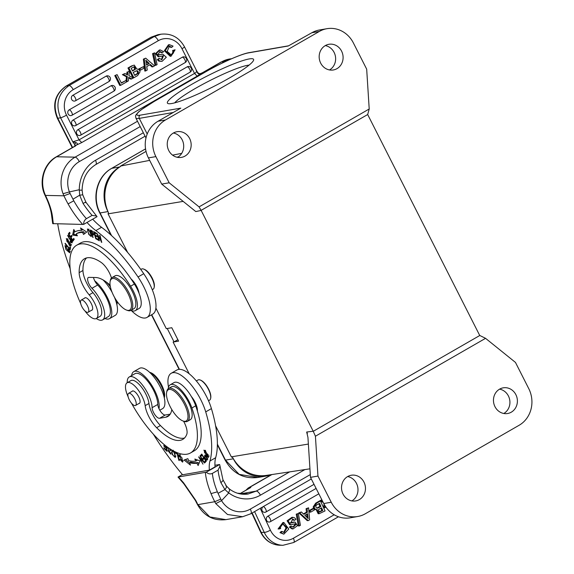 <?xml version="1.0" encoding="UTF-8"?>
<svg xmlns="http://www.w3.org/2000/svg" width="574" height="574" viewBox="0 0 574 574"><rect width="100%" height="100%" fill="white"/><g stroke="black" fill="none" stroke-linecap="round" stroke-linejoin="round"><path stroke-width="0.86" d="M120.569 166.438L119.643 166.969A33.156 30.386 80.2 0 0 107.934 211.591L108.45 212.617A35.545 32.575 80.2 0 1 120.569 166.438L120.605 166.037L149.671 160.376M215.609 425.843L231.336 456.847L232.814 457.758L233.338 458.777A33.156 30.386 80.2 0 0 265.583 476.147A33.156 30.386 80.2 0 0 270.749 474.727M232.814 457.758A35.545 32.575 80.2 0 0 266.185 475.416L309.938 468.822M155.891 308.13L166.295 328.644L171.805 327.732L178.6 341.135L173.097 342.054L174.037 341.889L167.235 328.486M177.868 339.686L174.037 341.889M503.8 413.488A13.023 11.939 80.2 0 0 508.406 395.96A13.023 11.939 80.2 0 0 499.588 389.15M515.875 394.661A13.023 11.939 -99.8 0 1 507.653 413.502A13.023 11.939 -99.8 0 1 494.982 406.679A13.023 11.939 -99.8 0 1 503.204 387.837A13.023 11.939 -99.8 0 1 515.875 394.661M351.869 500.901A13.023 11.939 80.2 0 0 356.468 483.373A13.023 11.939 80.2 0 0 347.65 476.564M363.945 482.074A13.023 11.939 -99.8 0 1 355.722 500.923A13.023 11.939 -99.8 0 1 343.051 494.099A13.023 11.939 -99.8 0 1 351.274 475.25A13.023 11.939 -99.8 0 1 363.945 482.074M306.667 432.021L313.217 431.232L315.42 436.226L317.953 476.061L331.241 502.243A27.236 24.955 80.2 0 0 357.724 516.514L350.255 517.805A27.236 24.955 -99.8 0 1 323.765 503.541L310.484 477.353L307.944 437.388L306.667 432.021L307.413 433.492M357.724 516.514A27.236 24.955 80.2 0 0 365.301 513.773L519.133 425.262A27.236 24.955 80.2 0 0 528.747 388.605L515.466 362.424L485.561 338.33L479.706 335.438L367.676 114.535L201.122 210.364L313.217 431.232M313.225 431.325L479.778 335.496M315.42 436.226L485.561 338.33M310.484 477.353L317.953 476.061M152.268 289.698L153.1 289.217A11.623 4.413 -119.9 0 0 154.155 287.431L154.32 286.534C154.614 284.388 153.904 281.569 152.182 278.067C149.721 273.482 147.152 270.591 144.469 269.378L143.586 269.055A11.623 4.413 -119.9 0 0 142.087 268.869A11.623 4.413 -119.9 0 0 141.505 269.077L140.809 269.479M210.787 397.682C211.074 395.493 210.342 392.623 208.599 389.079C206.102 384.429 203.497 381.473 200.764 380.218M367.676 114.535L369.211 108.988L366.678 69.153L353.397 42.971A27.236 24.955 80.2 0 0 326.907 28.7A27.236 24.955 80.2 0 0 319.338 31.441L165.506 119.952L158.037 121.243A27.236 24.955 -99.8 0 0 148.415 157.9L161.696 184.089L195.806 211.569L201.194 210.421M177.581 157.362A13.023 11.939 80.2 0 0 182.18 139.826A13.023 11.939 80.2 0 0 173.362 133.017M189.65 138.535A13.023 11.939 -99.8 0 1 181.427 157.376A13.023 11.939 -99.8 0 1 168.763 150.553A13.023 11.939 -99.8 0 1 176.986 131.711A13.023 11.939 -99.8 0 1 189.65 138.535M329.512 69.942A13.023 11.939 80.2 0 0 334.111 52.413A13.023 11.939 80.2 0 0 325.293 45.604M341.58 51.122A13.023 11.939 -99.8 0 1 333.365 69.963A13.023 11.939 -99.8 0 1 320.694 63.14A13.023 11.939 -99.8 0 1 328.916 44.291A13.023 11.939 -99.8 0 1 341.58 51.122M288.478 45.863L311.861 32.74A27.236 24.955 -99.8 0 1 319.438 29.991L326.907 28.7M249.231 58.935A48.309 6.142 153.1 0 1 253.572 60.256A48.309 6.142 153.1 0 1 213.263 86.71A48.309 6.142 153.1 0 1 168.117 103.607A48.309 6.142 153.1 0 1 196.703 81.565A48.309 6.142 153.1 0 1 249.231 58.935M158.037 121.243L180.824 108.134L140.106 115.187A2.368 2.167 -99.8 0 0 139.274 118.373L173.255 112.49M165.506 119.952A27.236 24.955 80.2 0 0 155.884 156.609L169.172 182.79L199.07 206.884L201.122 210.364M369.211 108.988L199.07 206.884M161.696 184.089L169.172 182.79M108.464 212.602L108.063 213.851L127.629 252.417M179.77 455.225L179.741 454.773M182.905 461.388L182.518 461.116M179.267 455.577L182.13 461.338L179.64 459.171L182.604 462.163L181.994 457.901L178.88 454.579L178.686 456.208L179.267 456.717A2.978 1.126 60.1 0 1 179.275 455.591M179.196 455.914L178.686 456.208M166.704 447.333L166.209 447.62L163.834 445.431L163.899 446.127L166.273 448.316L166.438 450.138L163.906 447.806L163.97 448.502L167.07 451.365L166.625 446.5M166.065 446.077L166.209 447.62M164.322 445.883L163.899 446.127M166.761 448.036L166.273 448.316M166.934 449.858L166.438 450.138M164.401 448.258L163.97 448.502M170.65 450.195L170.284 450.403L170.787 450.769A3.315 1.256 -119.9 0 0 170.378 449.435L170.148 448.961M167.378 447.053L170.392 453.352L167.917 450.568L170.837 454.185L168.534 449.399A1.363 0.517 60.1 0 1 168.024 447.562A1.363 0.517 60.1 0 1 168.06 447.548L168.024 447.562M169.294 448.402A2.152 0.818 60.1 0 1 170.284 450.403M175.802 452.542L175.235 452.864L177.222 454.127L178.815 460.248L179.353 460.585L177.538 453.647L175.02 452.047L175.235 452.864M177.61 453.905L177.222 454.127M179.203 460.025L178.815 460.248M175.594 456.151L174.898 456.552C173.09 456.065 172.128 454.228 172.035 451.042C173.886 451.573 174.848 453.41 174.898 456.552L175.931 455.986M172.035 451.042L173.312 450.246M175.601 456.739L175.163 456.43M171.827 450.002L172.107 454.285L175.257 457.492L174.848 453.302L173.319 450.855M201.912 455.318L201.976 454.407M204.1 458.468L204.064 457.679M205.973 461.568L205.994 460.707M205.657 461.08L204.516 461.733L205.054 462.572L206.31 461.195L201.754 454.056L200.455 455.483L201.596 454.823M200.455 455.483L200.993 456.323L202.062 455.153L203.612 457.578L202.651 458.64L203.189 459.473L204.143 458.418L205.542 460.606L204.516 461.733M203.792 457.98L202.651 458.64M189.513 462.788L185.424 459.523M198.059 462.515A82.175 31.183 60.1 0 1 190.64 462.099L189.499 462.752A82.175 31.183 -119.9 0 0 196.918 463.168L198.059 462.515L198.783 463.95M196.918 463.168L198.116 465.536L200.068 460.908L194.837 459.049L195.863 461.073L196.997 460.42L196.631 459.688M195.863 461.073A79.808 30.286 60.1 0 1 188.652 460.671L187.834 458.662L184.067 460.011L190.46 465.105L189.499 462.752M203.662 461.482L198.633 456.868L203.002 464.179L199.831 458.253L204.581 463.017L200.233 455.734M199.96 455.892L203.39 461.639M208.018 455.189L208.075 456.639L204.502 452.477L204.401 450.963L208.319 455.01M205.456 450.891L203.913 450.131L207.042 456.725L208.563 457.464L205.456 450.891M205.356 455.986L207.042 458.468L206.64 459.085A3.724 1.413 60.1 0 1 206.446 459.279C205.018 458.217 204.653 457.119 205.356 455.986L205.643 455.821M206.446 459.279L207.566 458.64M206.999 460.169L207.802 458.985L205.09 455.003M207.558 459.344L207.092 458.906M205.427 455.943L205.42 455.491M204.796 455.168C204.229 457.435 204.961 459.085 206.999 460.118M206.281 472.201L219.641 464.517L220.029 466.117L218.063 470.128L212.358 473.406C210.184 474.325 208.161 473.923 206.281 472.201L178.019 477.059L178.449 477.582M225.797 485.783C227.017 486.171 226.723 487.434 224.908 489.572L220.832 482.519A4.972 2.21 -18.2 0 0 222.942 479.756M314.351 510.021L310.706 512.116L310.046 510.695L313.691 508.6L314.351 510.021M310.706 512.116L309.723 512.094L309.063 510.681L310.046 510.695M313.691 508.6L312.708 508.578L309.063 510.681M282.2 531.495L281.217 531.474L279.983 532.636L280.966 532.65L282.2 531.495L284.137 532.579L287.036 527.757L283.369 524.17A3.415 3.078 91.2 0 0 280.729 526.078A3.674 3.315 91.2 0 0 280.657 528.546L279.064 528.977L283.908 522.527L288.787 529.027L283.836 534.179L280.966 532.65M283.075 524.198L286.082 527.815L283.656 532.507M283.908 522.527L282.925 522.505L278.081 528.955L279.064 528.977M279.983 532.636L283.836 534.179M322.789 510.465L321.548 507.796L319.46 508.995A4.728 4.262 91.2 0 0 318.505 509.748L319.316 512.123L322.789 510.465L321.871 510.444L318.907 512.022M321.871 510.444L320.83 508.205M316.748 508.047C317.508 508.306 318.893 507.76 320.902 506.397L319.976 506.383L318.749 503.742M319.976 506.383L316.798 508.069M320.902 506.397L319.474 503.333A67.947 61.282 91.2 0 0 316.59 505.027A2.303 2.081 91.2 0 0 315.958 505.809A1.837 1.657 91.2 0 0 316.769 508.055L317.221 508.155M320.443 501.009L325.049 510.925L319.122 513.723L317.164 509.612A2.899 2.612 -88.8 0 1 314.222 506.849L316.676 503.168L320.443 501.009L319.46 500.987L315.7 503.154L313.232 506.828L314.215 506.849M313.239 506.828A2.899 2.612 91.2 0 0 315.786 509.619L316.769 509.64M316.166 509.626L318.139 513.701L319.122 513.723M294.577 523.861L296.012 524.428L293.357 527.226L291.678 526.222L290.702 526.2L289.382 527.104L290.365 527.126L293.063 528.919L297.511 525.641L295.072 522.096L293.988 522.075A8.05 7.261 91.2 0 0 292.374 522.347L293.357 522.369A8.05 7.261 -88.8 0 1 294.971 522.11M295.036 524.406L292.884 527.162M292.962 517.332L291.979 517.31L287.086 520.754L289.626 524.722L290.609 524.744L288.069 520.776L292.962 517.332L294.448 517.762M296.012 524.428L295.151 523.811L290.609 524.744M294.448 517.77A4.025 3.631 -88.8 0 1 295.868 519.384L294.577 520.288L293.594 520.266L292.295 519.068M294.577 520.288L292.826 519.018L290.666 522.986A21.08 19.007 91.2 0 0 293.364 522.405M292.381 522.383A21.08 19.007 -88.8 0 1 290.15 522.9M289.382 527.104L292.08 528.898L293.063 528.919M294.641 522.132L293.988 522.075M291.678 526.222L290.365 527.126M300.424 525.303L299.298 525.949L297.217 514.161L298.351 513.508L300.424 525.303M299.298 525.949L298.315 525.928L296.234 514.139L297.217 514.161M298.351 513.508L296.234 514.139M322.889 501.805L320.931 500.722L322.021 500.098M325.889 507.064L324.475 507.882L324.855 505.493M324.475 507.882L323.628 507.861M324.088 504.151L323.528 507.646M321.849 499.76L319.948 500.707L320.931 500.722M319.948 500.707L323.255 502.53M263.301 506.591A3.078 1.17 60.1 0 1 265.683 509.152A3.078 1.17 60.1 0 1 265.977 511.972A3.078 1.17 60.1 0 1 265.805 512.03A3.071 2.77 -88.8 0 1 263.028 506.749M267.771 516.248A3.078 1.17 60.1 0 1 270.167 518.796A3.078 1.17 60.1 0 1 270.469 521.637A3.078 1.17 60.1 0 1 270.304 521.694A3.071 2.77 -88.8 0 1 266.401 519.908A3.071 2.77 -88.8 0 1 267.771 516.248L316.109 488.438M306.731 514.247L306.982 516.865A13.711 12.37 91.2 0 0 307.047 517.447M307.901 516.88A13.711 12.37 -88.8 0 0 308.159 518.587A107.532 96.984 -88.8 0 0 304.866 515.323L307.599 513.744L307.901 516.88L306.982 516.865M303.804 514.29L307.434 512.202L307.068 508.7L308.59 507.825L309.63 519.8L308.188 520.632L299.764 512.905L301.379 511.972L303.804 514.29M308.188 520.632L307.205 520.611L298.781 512.883L299.764 512.905M301.379 511.972L298.781 512.883M307.434 512.202L306.451 512.18L306.086 508.679L307.068 508.7M303.416 513.924L306.451 512.18M308.59 507.825L306.086 508.679M228.976 488.926C230.016 489.292 229.83 490.562 228.409 492.736L228.782 492.93A33.156 30.386 80.2 0 0 260.424 495.175A4.972 1.887 60.1 0 0 256.226 491.114L289.669 471.878M169.165 389.43A17.995 6.831 60.1 0 1 184.34 404.125A17.995 6.831 60.1 0 1 185.316 421.273A17.995 6.831 60.1 0 1 182.998 420.979A17.995 6.831 60.1 0 1 171.317 408.76A17.995 6.831 60.1 0 1 166.625 392.523A17.995 6.831 60.1 0 1 169.165 389.43M166.625 392.523L166.826 391.411A18.942 7.189 60.1 0 1 168.555 388.49A18.942 7.189 60.1 0 1 184.232 401.334A18.942 7.189 60.1 0 1 187.447 421.338A18.942 7.189 60.1 0 1 186.5 421.675A18.942 7.189 60.1 0 1 184.06 421.359L182.998 420.979M187.447 421.338L190.303 419.694A18.942 7.189 -119.9 0 0 187.72 400.831A18.942 7.189 -119.9 0 0 172.351 386.517A18.942 7.189 -119.9 0 0 171.404 386.854L168.555 388.49M128.935 393.226A6.988 2.648 60.1 0 1 134.603 398.5A6.988 2.648 60.1 0 1 135.557 405.459A6.988 2.648 60.1 0 1 129.774 400.724A6.988 2.648 60.1 0 1 128.583 393.348A6.988 2.648 60.1 0 1 128.935 393.226M138.93 403.515A7.103 2.698 -119.9 0 0 139.41 403.379A7.103 2.698 -119.9 0 0 138.442 396.297A7.103 2.698 -119.9 0 0 132.68 390.93A7.103 2.698 -119.9 0 0 132.329 391.059A7.103 2.698 -119.9 0 0 131.963 391.403M128.138 396.828A16.574 6.292 60.1 0 1 127.119 382.786A16.574 6.292 60.1 0 1 137.48 389.043A16.574 6.292 60.1 0 1 145.165 405.66A18.942 7.189 -119.9 0 0 156.63 427.716A53.992 20.485 -119.9 0 0 182.747 439.39A53.992 20.485 -119.9 0 0 186.751 434.389A14.207 5.388 -119.9 0 0 183.558 421.18M168.189 388.741A21.317 8.086 60.1 0 1 170.22 384.802A21.317 8.086 60.1 0 1 191.895 407.992A69.626 26.418 60.1 0 1 190.539 452.936A69.626 26.418 60.1 0 1 131.432 403.12M190.539 452.936L194.335 450.755A69.626 26.418 -119.9 0 0 197.37 411.006A69.626 26.418 -119.9 0 0 195.691 405.804A21.317 8.086 -119.9 0 0 191.307 396.455A21.317 8.086 -119.9 0 0 174.015 382.614L170.22 384.802M184.491 438.027A53.992 20.485 60.1 0 1 160.426 425.535A18.942 7.189 60.1 0 1 148.96 403.479A16.574 6.292 -119.9 0 0 141.276 386.854A16.574 6.292 -119.9 0 0 130.908 380.598L127.119 382.786M197.341 409.075L196.71 408.86M197.37 411.006A11.839 4.492 -119.9 0 0 191.307 396.455M149.57 372.275A16.574 6.292 -119.9 0 1 159.931 383.375A16.574 6.292 -119.9 0 1 164.315 397.911L164.551 396.663A15.154 5.754 -119.9 0 0 160.598 382.987A15.154 5.754 -119.9 0 0 150.768 372.698L149.541 372.253M159.802 410.223L162.636 408.595A23.211 8.804 -119.9 0 0 158.689 384.085A23.211 8.804 -119.9 0 0 139.482 368.365L133.785 371.636A23.211 8.804 60.1 0 1 150.582 383.518A23.211 8.804 60.1 0 1 158.976 408.652A7.103 2.698 60.1 0 1 157.807 404.412A20.843 7.907 -119.9 0 0 148.824 382.636A20.843 7.907 -119.9 0 0 134.969 373.696L129.272 376.967A20.843 7.907 60.1 0 1 143.127 385.915A20.843 7.907 60.1 0 1 152.11 407.691A7.103 2.698 -119.9 0 0 154.894 414.729A7.103 2.698 -119.9 0 0 159.543 418.288L165.735 417.219A42.627 16.172 -119.9 0 0 167.866 416.459A42.627 16.172 -119.9 0 0 171.798 409.571M168.505 387.163A33.156 12.578 60.1 0 1 171.196 373.294L176.892 370.015A33.156 12.578 -119.9 0 1 194.93 379.306A33.156 12.578 -119.9 0 1 211.419 408.602A108.938 41.335 -119.9 0 1 215.666 457.708A47.362 17.973 60.1 0 0 215.056 466.856L209.359 470.128L182.582 474.77A142.087 53.92 60.1 0 1 153.315 434.138M127.227 382.722A20.843 7.907 60.1 0 1 129.272 376.967M171.196 373.294A33.156 12.578 60.1 0 1 189.233 382.585A33.156 12.578 60.1 0 1 205.722 411.881A108.938 41.335 60.1 0 1 209.969 460.987A47.362 17.973 -119.9 0 0 209.359 470.128M158.976 408.652A7.103 2.698 60.1 0 0 165.24 415.009L170.205 414.155M131.611 375.626A23.211 8.804 60.1 0 1 133.785 371.636M208.52 400.76L209.61 400.135A11.623 4.413 -119.9 0 0 210.665 398.349A11.623 4.413 -119.9 0 0 208.398 389.265A11.623 4.413 -119.9 0 0 200.096 379.974A11.623 4.413 -119.9 0 0 198.604 379.78A11.623 4.413 -119.9 0 0 198.023 379.988L196.351 380.949M221.593 500.628L228.775 492.93M310.304 474.59L250.314 509.109A23.685 21.704 -99.8 0 1 221.557 500.643L215.795 503.599L214.748 501.726L220.76 499.122L218.048 493.339L224.908 489.572M221.607 500.614L220.76 499.122M195.325 500.385L197.492 504.589A4.972 0.631 -26.9 0 0 197.937 504.632L196.868 503.283M249.704 488.058L248.37 488.826M197.284 503.362L195.712 500.32L183.594 482.82A142.087 53.92 60.1 0 1 178.593 477.066M224.922 489.557L228.409 492.736M205.37 472.424A47.362 17.973 -119.9 0 0 211.031 493.611L217.374 491.825L218.034 493.331M214.956 465.263L219.641 464.517M182.388 474.54L178.019 477.059M116.902 304.722L117.132 303.438A15.154 5.754 -119.9 0 0 117.24 301.637M146.054 61.389A107.532 98.541 80.2 0 0 148.429 63.592L146.492 64.704M136.16 70.76L136.54 70.853A1.837 1.686 -99.8 0 1 137.408 73.156A2.303 2.109 -99.8 0 1 136.849 73.831A67.036 61.432 -99.8 0 1 134.646 75.165M133.929 66.806L134.711 69.167A4.728 4.334 -99.8 0 1 133.591 70.014A119253.357 109282.468 -99.8 0 1 132.386 70.717M116.895 304.686A16.574 6.292 -119.9 0 0 116.687 300.841M110.38 286.828A16.574 6.292 -119.9 0 0 106.448 282.157M149.269 63.441A107.532 98.541 -99.8 0 1 145.803 60.191A13.711 12.563 -99.8 0 1 146.126 61.892L146.528 65.02L149.269 63.441L148.429 63.592M136.849 73.831L137.688 73.687A2.303 2.109 80.2 0 0 138.255 73.013L137.408 73.156M136.54 70.853L133.225 72.367L134.775 75.424A67.036 61.432 80.2 0 0 137.695 73.702M138.255 73.013A1.837 1.686 80.2 0 0 137.38 70.71M132.522 70.975L131.166 68.313L134.388 66.67L135.55 69.016A4.728 4.334 80.2 0 1 134.431 69.87A119253.357 109282.468 -99.8 0 1 132.522 70.975M133.591 70.014L134.431 69.87M134.711 69.167L135.55 69.016M150.381 64.467L146.75 66.562L147.231 70.05L145.717 70.925L144.268 58.986L145.717 58.153L154.535 65.852L152.921 66.778L150.381 64.467M117.089 74.62L121.401 83.122L125.871 80.554L126.574 81.939L120.676 85.332L119.787 85.483L114.771 75.596L117.089 74.62L114.771 75.596M115.668 75.438L120.676 85.332M131.719 78.975A627.325 574.868 -99.8 0 1 128.727 77.268L128.404 80.884L126.775 81.824L127.356 76.636L123.288 74.484L124.967 73.522A82.046 75.187 -99.8 0 1 127.55 75.029A21.245 19.473 -99.8 0 1 127.643 74.182L127.916 71.822L129.537 70.889L128.906 75.66L133.369 78.028L130.822 79.133A627.325 574.868 80.2 0 1 128.669 77.906M153.466 53.475L154.593 52.83L157.089 64.597L155.956 65.249L153.466 53.475L152.569 53.633L154.593 52.83M160.189 49.909L159.292 50.067L155.468 53.662L158.23 56.826L159.127 56.668L156.365 53.511L160.189 49.909L163.655 51.646L162.342 52.55L160.16 51.581L157.986 54.343L159.931 54.817L162.693 54.092L166.331 57.249L162.047 61.368L159.794 60.995A4.025 3.688 -99.8 0 1 158.295 59.373L159.586 58.469L161.897 59.696L163.475 55.778A21.08 19.315 80.2 0 0 162.794 55.879A21.08 19.315 80.2 0 0 160.749 56.36M160.763 56.395A8.05 7.376 -99.8 0 1 160.038 56.561A8.05 7.376 -99.8 0 1 159.127 56.654M159.493 54.903L159.127 54.953M132.35 65.845L128.849 67.854L133.864 77.741L137.624 75.581L140.013 71.908A2.899 2.655 -99.8 0 0 136.921 69.153L134.244 65.099L131.453 65.996L134.244 65.099M175.106 49.787L171.138 56.166L165.24 50.555L169.344 44.657L173.054 46.121L171.834 47.276L169.423 46.229L167.156 51.387L170.88 54.587A3.415 3.128 80.2 0 0 173.499 52.679A3.674 3.365 80.2 0 0 173.499 50.218L175.106 49.787L173.499 50.218M139.769 68.744L143.421 66.649L144.139 68.062L140.494 70.164L139.769 68.744L138.879 68.902L143.421 66.649M145.717 70.925L144.82 71.083L143.371 59.136L144.268 58.986M152.921 66.778L152.024 66.936L149.728 64.848M145.717 58.153L143.371 59.136M72.776 95.327A3.078 1.17 60.1 0 1 75.23 97.767A3.078 1.17 60.1 0 1 75.596 100.73A3.078 1.17 60.1 0 1 75.531 100.759A3.071 2.813 -99.8 0 1 71.592 99.259A3.071 2.813 -99.8 0 1 72.776 95.327L106.118 76.148A3.071 2.813 -99.8 0 1 107.467 75.797A3.078 3.078 0 0 1 108.938 81.544A3.078 1.17 -119.9 0 0 108.572 78.588A3.078 1.17 -119.9 0 0 106.118 76.148M75.151 100.938A3.078 3.078 0 0 0 75.596 100.73L108.938 81.544A3.078 1.17 -119.9 0 1 108.873 81.58L75.653 100.687M69.21 109.828A3.078 1.17 60.1 0 1 71.664 112.267A3.078 1.17 60.1 0 1 72.03 115.231A3.078 1.17 60.1 0 1 71.965 115.259A3.071 2.813 -99.8 0 1 68.033 113.76A3.071 2.813 -99.8 0 1 69.21 109.828L111.004 85.784A3.071 2.813 -99.8 0 1 112.361 85.433A3.078 3.078 0 0 1 113.824 91.18A3.078 1.17 -119.9 0 0 113.458 88.224A3.078 1.17 -119.9 0 0 111.004 85.784M71.592 115.439A3.078 3.078 0 0 0 72.03 115.231L113.824 91.18A3.078 1.17 -119.9 0 1 113.76 91.216L72.087 115.187M72.97 120.11A3.078 1.17 60.1 0 1 75.424 122.549A3.078 1.17 60.1 0 1 75.79 125.512A3.078 1.17 60.1 0 1 75.725 125.541A3.071 2.813 -99.8 0 1 71.793 124.041A3.071 2.813 -99.8 0 1 72.97 120.11L182.36 57.178A3.071 2.813 -99.8 0 1 183.716 56.826A3.078 3.078 0 0 1 185.18 62.573A3.078 1.17 -119.9 0 0 184.814 59.617A3.078 1.17 -119.9 0 0 182.36 57.178M75.352 125.72A3.078 3.078 0 0 0 75.79 125.512L185.18 62.573A3.078 1.17 -119.9 0 1 185.115 62.602L75.847 125.469M77.856 129.753A3.078 1.17 60.1 0 1 80.317 132.185A3.078 1.17 60.1 0 1 80.676 135.148A3.078 1.17 60.1 0 1 80.611 135.177A3.071 2.813 -99.8 0 1 76.679 133.677A3.071 2.813 -99.8 0 1 77.856 129.753L187.246 66.814A3.071 2.813 -99.8 0 1 188.602 66.462A3.078 3.078 0 0 1 190.066 72.209A3.078 1.17 -119.9 0 0 189.707 69.253A3.078 1.17 -119.9 0 0 187.246 66.814M80.238 135.356A3.078 3.078 0 0 0 80.676 135.148L190.066 72.209A3.078 1.17 -119.9 0 1 190.001 72.238L80.733 135.105M125.871 80.554L121.258 82.843M124.967 73.522L122.391 74.642L126.459 76.794L127.356 76.636M126.459 76.794L126.007 80.826M129.537 70.889L127.916 71.822M127.019 71.972L126.746 74.333A21.245 19.473 80.2 0 0 126.718 74.534M127.643 74.182L126.746 74.333M122.391 74.642L123.288 74.484M155.956 65.249L155.059 65.4L152.569 53.633M162.342 52.55L161.445 52.7L159.715 51.703M158.359 56.804A8.05 7.376 80.2 0 0 159.142 56.718L160.038 56.561M162.349 55.965A21.08 19.315 -99.8 0 1 162.578 55.929L163.475 55.778M159.586 58.469L158.689 58.627L157.398 59.531L158.295 59.373M162.578 55.929L161.473 59.739M157.398 59.531A4.025 3.688 80.2 0 0 158.898 61.145L159.794 60.988M158.898 61.145L162.047 61.368M162.693 54.092L159.091 54.953M129.423 70.911L127.952 68.012L128.849 67.854M127.952 68.012L131.453 65.996M132.91 77.784L129.509 71.083M133.864 77.741L133.089 77.877M173.499 52.679L172.602 52.837A3.415 3.128 -99.8 0 1 170.758 54.595M171.834 47.276L170.937 47.427L168.964 46.35M169.344 44.657L168.447 44.815L164.343 50.713L170.241 56.324L171.138 56.166M172.602 50.376A3.674 3.365 -99.8 0 1 172.602 52.837M140.494 70.164L139.597 70.315L138.879 68.902M157.979 34.727L151.306 37.123A4.972 1.887 -119.9 0 0 151.062 37.21L65.974 86.157A4.972 1.887 60.1 0 1 66.225 86.071C55.233 94.036 52.413 104.769 57.773 118.266L60.579 117.785L72.783 141.843L74.742 144.497L75.919 142.61L72.79 141.843L79.054 139.855L194.529 73.422L181.994 48.718A18.942 17.363 -99.8 0 0 158.302 40.697A4.972 1.887 -119.9 0 0 154.112 36.636L151.306 37.123L66.225 86.071L69.031 85.591L154.112 36.636L160.777 34.246M196.222 70.824C197.155 71.413 196.588 72.281 194.521 73.422L197.205 76.134L81.73 142.567L76.349 145.114C77.813 144.167 77.669 143.328 75.926 142.603M197.513 72.668L197.126 71.614M198.173 73.465L197.492 72.69M202.421 72.74L200.735 73.551C199.056 74.283 197.973 73.981 197.492 72.661M197.205 76.134L200.728 73.551L201.259 73.737M75.266 145.789L74.742 144.505A7.814 2.963 -119.9 0 0 74.943 146.061M75.495 145.602L76.349 145.114L74.914 146.42M87.693 230.26C88.877 229.715 89.967 231.394 90.957 235.311C90.929 237.887 87.456 232.083 87.693 230.26L89.042 229.169M91.402 235.053L90.757 235.806L91.897 235.146M92.278 231.688L93.189 234.135L91.876 233.661L91.015 231.064A18.425 6.988 60.1 0 1 92.278 231.681L92.665 231.458M66.814 241.195L66.763 239.509L70.308 243.426L70.401 245.177L66.814 241.195M81.508 300.008A6.988 2.648 60.1 0 1 87.176 305.282A6.988 2.648 60.1 0 1 88.123 312.242A6.988 2.648 60.1 0 1 82.34 307.506A6.988 2.648 60.1 0 1 81.156 300.13A6.988 2.648 60.1 0 1 81.508 300.008M79.714 195.232L79.277 189.736L69.411 191.924L70.078 193.488L63.929 195.806L45.504 195.411A4.972 1.026 155.1 0 1 44.98 195.21C38.429 181.908 43.674 163.705 56.23 156.867A4.972 1.887 60.1 0 1 56.661 156.767A28.657 25.837 91.2 0 0 45.504 195.411L46.135 196.767L45.647 196.552M91.015 231.064L91.704 230.669M63.054 193.711L69.397 191.931A23.685 21.353 -88.8 0 1 79.277 161.624A4.972 1.887 60.1 0 0 75.079 157.161L137.502 121.25M75.553 145.545L74.656 146.27A4.972 1.887 -119.9 0 1 75.086 146.169L56.661 156.767L75.079 157.161A28.657 25.837 -88.8 0 0 63.04 193.711L63.922 195.813A52.421 19.889 -119.9 0 0 68.076 203.892A47.362 17.973 -119.9 0 0 82.706 224.434L52.715 223.63L51.66 215.939C51.186 211.246 49.601 205.75 46.917 199.458L44.98 195.21M82.276 194.873L79.7 195.182L72.948 199.221M68.076 203.892L73.788 200.8L70.078 193.488M79.212 190.173L81.623 190.159M69.992 251.979L69.605 251.713M65.917 246.26L65.874 245.866M88.339 229.578L88.303 229.198M83.747 231.796A79.808 30.286 -119.9 0 0 77.404 233.166L76.263 233.819A79.808 30.286 60.1 0 1 82.613 232.448L83.747 231.796L84.615 233.654M82.613 232.448L83.553 234.479L86.696 232.025L80.525 227.978L81.63 230.346L82.771 229.693L82.606 229.342M76.873 234.895L73.745 234.414L74.512 230.726M69.669 233.74L69.44 233.396L68.299 234.048L72.97 241.058L74.254 239.258L73.709 238.432L72.647 239.91L74.032 238.913M72.647 239.91L71.054 237.528L72.008 236.194L71.463 235.369L70.509 236.703L71.786 235.857M69.44 233.396L69.87 232.793M73.788 239.918L73.465 239.437M71.642 236.703L71.334 236.237M71.19 245.249L70.774 244.962M67.151 239.286L67.101 238.777M70.408 248.176L69.612 248.635L65.171 243.29L65.084 243.799L70.114 249.855L70.537 247.459L69.942 246.741L69.612 248.635M72.417 242.128L72.18 241.948A3.315 1.256 60.1 0 1 72.001 241.783M70.932 238.928L69.648 238.425M68.378 236.093L68.32 235.649M53.368 223.803A142.087 53.92 60.1 0 1 52.621 217.74C52.055 212.409 50.34 206.418 47.491 199.774L46.128 196.76M83.689 224.362L97.049 216.671L96.54 216.025L92.113 215.393L86.416 218.672C84.486 220.007 83.574 221.901 83.689 224.362L82.706 224.434M79.686 195.189L83.058 203.447C85.339 202.192 86.244 201.933 85.77 202.672M69.145 250.364L69.203 251.943L65.486 246.511L66.455 246.949L66.34 246.224L65.005 245.665L65.917 249.511L69.698 252.818L68.213 248.836A2.978 1.126 60.1 0 1 69.138 250.364L69.476 250.164M89.967 231.315L87.442 228.983L88.683 234.278L91.223 236.639L89.967 231.315M93.01 237.069L92.679 237.256L93.139 237.471L92.156 234.515L92.866 234.106M92.156 234.515L93.677 235.024L92.113 230.906M92.105 230.884A36.427 13.826 -119.9 0 0 90.276 230.002L92.679 237.256M73.745 234.414L72.611 235.067L77.39 235.806L76.263 233.819M81.63 230.346A82.175 31.183 -119.9 0 0 75.101 231.76L73.781 229.435L72.611 235.067M70.509 236.703L69.081 234.558L70.1 233.13L69.547 232.305L68.299 234.048M96.346 238.361L95.736 238.712L98.391 240.212L98.147 239.372L95.958 238.138L95.255 235.727L97.228 236.84L96.984 236.007L95.019 234.895L94.38 232.721L96.489 233.912L96.245 233.073L93.67 231.616L95.736 238.712M95.865 235.376L95.255 235.727M94.997 232.37L94.38 232.721M99.209 240.305L98.864 240.499L99.331 240.807L97.996 235.412L101.756 242.415L100.063 235.548L99.596 235.24L100.931 240.628L97.171 233.632L98.864 240.499M101.627 241.876L101.261 242.084M67.689 239.207L66.283 238.662L69.454 245.464L70.882 246.024L67.689 239.207M72.209 241.03L71.807 241.267A2.152 0.818 60.1 0 1 71.614 242.006A2.152 0.818 60.1 0 1 70.215 241.13L70.093 241.546A3.315 1.256 -119.9 0 0 71.04 242.601L72.059 242.924L68.019 236.301L69.117 237.084L69.246 236.646L67.517 235.455L70.423 239.336M71.549 238.648L70.408 239.301A1.363 0.517 60.1 0 1 71.276 239.961A1.363 0.517 60.1 0 1 71.829 241.281M111.464 278.017A14.207 5.388 -119.9 0 0 100.981 262.304A53.992 20.485 -119.9 0 0 84.471 258.766A53.992 20.485 -119.9 0 0 79.147 272.679A18.942 7.189 -119.9 0 0 89.178 294.835A16.574 6.292 60.1 0 1 96.317 318.498A16.574 6.292 60.1 0 1 84.981 310.964M96.317 318.498L100.113 316.31A16.574 6.292 -119.9 0 0 92.981 292.647A18.942 7.189 60.1 0 1 82.95 270.49A53.992 20.485 60.1 0 1 86.531 257.941M91.496 310.297A7.103 2.698 -119.9 0 0 91.983 310.161A7.103 2.698 -119.9 0 0 91.015 303.086A7.103 2.698 -119.9 0 0 85.253 297.712A7.103 2.698 -119.9 0 0 84.895 297.841A7.103 2.698 -119.9 0 0 84.529 298.186M113.3 278.469A17.995 6.831 60.1 0 1 129.2 296.177A17.995 6.831 60.1 0 1 126.488 310.06A17.995 6.831 60.1 0 1 114.807 297.841A17.995 6.831 60.1 0 1 110.115 281.604A17.995 6.831 60.1 0 1 113.3 278.469M112.181 292.51A23.211 8.804 -119.9 0 0 103.047 279.918M110.1 285.156A42.627 16.172 -119.9 0 0 95.715 277.522L88.934 277.371A7.103 2.698 -119.9 0 0 88.317 277.515A7.103 2.698 -119.9 0 0 88.152 282.006A7.103 2.698 -119.9 0 0 91.962 288.284A20.843 7.907 60.1 0 1 103.133 306.703A20.843 7.907 60.1 0 1 102.631 319.876L108.328 316.597A20.843 7.907 -119.9 0 0 108.83 303.424A20.843 7.907 -119.9 0 0 97.659 285.013A7.103 2.698 60.1 0 1 94.767 280.894A23.211 8.804 60.1 0 1 107.962 298.753A23.211 8.804 60.1 0 1 109.512 318.649L115.209 315.37A23.211 8.804 -119.9 0 0 114.377 297.081M109.512 318.649A23.211 8.804 60.1 0 1 104.97 318.534M102.631 319.876A20.843 7.907 60.1 0 1 96.274 318.52M135.342 310.62L139.145 308.432A21.317 8.086 -119.9 0 0 139.08 293.364A11.839 4.492 -119.9 0 0 131.066 278.95A69.626 26.418 -119.9 0 0 80.482 243.032L76.679 245.22A69.626 26.418 60.1 0 1 130.585 286.225A21.317 8.086 60.1 0 1 135.342 310.62A21.317 8.086 60.1 0 1 130.951 310.412A18.942 7.189 60.1 0 1 127.55 310.448L126.488 310.06M70.179 268.74A142.087 53.92 60.1 0 1 57.716 223.896M86.99 222.461A47.362 17.973 -119.9 0 0 95.858 230.59A108.938 41.335 60.1 0 1 138.04 276.984A33.156 12.578 60.1 0 1 147.044 317.393A33.156 12.578 60.1 0 1 131.367 310.584M139.08 293.364A21.317 8.086 -119.9 0 0 134.388 284.037A69.626 26.418 -119.9 0 0 131.066 278.95M80.704 303.581A69.626 26.418 60.1 0 1 76.679 245.22M113.674 277.192A18.942 7.189 60.1 0 1 128.741 292.281A18.942 7.189 60.1 0 1 130.937 310.419L133.972 308.676A18.942 7.189 -119.9 0 0 131.783 290.537A18.942 7.189 -119.9 0 0 116.709 275.441A18.942 7.189 -119.9 0 0 116.027 275.491A18.942 7.189 -119.9 0 0 115.08 275.829L112.038 277.579A18.942 7.189 60.1 0 1 113.674 277.192M110.115 281.604L110.316 280.492A18.942 7.189 60.1 0 1 112.038 277.579M94.767 280.894A7.103 2.698 60.1 0 1 93.49 277.472M147.044 317.393L152.741 314.114A33.156 12.578 -119.9 0 0 143.737 273.705A108.938 41.335 -119.9 0 0 101.555 227.311A47.362 17.973 60.1 0 1 92.687 219.182M154.155 287.431A11.623 4.413 -119.9 0 0 151.888 278.354A11.623 4.413 -119.9 0 0 143.586 269.055M249.094 65.12A43.574 5.539 -26.9 0 0 247.559 65.314A43.574 5.539 -26.9 0 0 208.175 81.465A43.574 5.539 -26.9 0 0 174.683 102.868M119.643 166.969L111.794 168.326A3.788 1.435 -119.9 0 0 111.607 168.397C97.056 176.283 91.488 197.549 99.747 212.918A3.788 0.481 -26.9 0 0 100.084 212.954C91.804 197.463 97.401 176.139 111.794 168.326L145.552 148.91M111.593 235.634L100.084 212.954L107.934 211.591M233.338 458.777L225.489 460.14A3.788 0.481 153.1 0 1 225.152 460.104C232.671 473.299 243.527 479.096 257.74 477.503L265.583 476.147M257.733 477.475L239.193 474.375L225.489 460.14L217.381 444.147M331.241 502.243L323.765 503.541M173.097 342.054L189.205 373.796M308.367 444.061L231.336 456.847M108.063 213.851L183.171 201.388M146.033 151.407L120.605 166.037M311.861 32.74L319.338 31.441M205.65 71.843A2.368 0.897 60.1 0 1 205.75 71.764L154.471 101.261A2.368 0.897 -119.9 0 1 154.585 101.225A35.523 4.52 -26.9 0 0 140.106 115.187M147.209 134.015L139.274 118.373A37.891 4.822 -26.9 0 1 135.866 118.036C135.615 115.187 134.503 116.651 138.348 112.131L141.412 109.627L154.471 101.261A2.368 0.897 -119.9 0 0 154.377 101.347M154.585 101.225L205.865 71.721A2.368 0.897 60.1 0 0 205.75 71.764C221.04 62.918 241.338 53.87 249.016 52.665L288.6 45.805M249.016 52.665A2.368 2.167 -99.8 0 0 248.363 52.901A35.523 4.52 -26.9 0 0 205.865 71.721M248.363 52.901L288.141 46.013M148.415 157.9L155.884 156.609M172.573 155.138L181.693 153.358M178.292 156.91L176.835 157.197M179.425 369.34L151.708 314.71M207.451 456.488L207.042 456.725M207.523 458.583L206.64 459.085M315.7 503.154L316.676 503.168M237.449 493.217L248.391 493.884L256.226 491.114L240.355 493.87M304.916 469.575L260.424 495.175M191.895 407.992L195.691 405.804M160.426 425.535L156.63 427.716M145.165 405.66L148.96 403.479M157.807 404.412L152.11 407.691M215.666 457.708L209.969 460.987M211.419 408.602L205.722 411.881M165.735 417.219L169.588 415.002M165.24 415.009L159.543 418.288M211.024 493.611A52.442 19.896 -119.9 0 0 214.755 501.719L197.937 504.632L209.783 516.937L225.804 519.621M242.615 516.715L227.498 514.498L215.781 503.599M250.314 509.109A4.972 1.887 60.1 0 1 250.831 513.759L242.615 516.736L225.812 519.649C213.428 521.027 203.985 516.004 197.492 504.589M338.459 516.772L293.737 542.502A4.972 1.887 60.1 0 0 293.407 538.24L334.19 514.778M293.407 538.24A18.942 17.084 -88.8 0 1 270.397 530.175L260.244 508.349M254.576 511.606L264.262 532.421A4.972 1.026 -24.9 0 0 270.397 530.175M282.939 545.3A23.921 21.568 -88.8 0 1 264.262 532.421L261.192 532.356A23.921 21.568 91.2 0 0 279.875 545.235L282.939 545.3L293.737 542.502M279.875 545.235C271.186 544.683 264.786 540.328 260.668 532.163A4.972 1.026 -24.9 0 0 261.192 532.356L252.18 512.984M271.531 474.612L248.155 488.058A13.97 5.302 60.1 0 1 248.851 487.814L247.186 489.507M271.889 474.555L248.851 487.814L250.816 487.469L239.853 493.776M183.902 483.803L183.594 482.82M212.358 473.406A42.39 16.086 -119.9 0 0 217.374 491.825M220.832 482.519A42.39 16.086 60.1 0 1 218.063 470.128M60.579 117.785C55.219 104.281 58.031 93.555 69.031 85.591A4.972 1.887 60.1 0 1 73.221 89.652A18.942 17.363 -99.8 0 0 66.527 115.152A4.972 0.631 153.1 0 1 60.579 117.785M158.302 40.697L73.221 89.652M151.062 37.21L157.972 34.705L160.777 34.225C171.152 33.077 179.052 37.274 184.469 46.803A4.972 0.631 153.1 0 1 181.994 48.718M72.582 147.461L57.773 118.266A4.972 0.631 153.1 0 1 57.328 118.222C51.961 104.884 54.846 94.201 65.974 86.157M202.6 72.661A4.972 1.887 60.1 0 1 202.658 72.625A4.972 1.887 60.1 0 1 203.088 72.518L221.507 61.92A4.972 1.887 -119.9 0 0 221.076 62.021L231.559 58.763M231.544 58.763A28.657 25.837 91.2 0 0 221.507 61.92L224.47 61.985M66.527 115.152L79.054 139.855L81.73 142.567M140.2 126.574L79.277 161.624M143.335 132.759L95.506 160.275A33.156 29.898 91.2 0 0 79.284 189.736M95.506 160.275A4.972 1.887 60.1 0 1 95.836 164.537L145.086 136.203M46.96 199.443L47.491 199.774M52.621 217.74L51.725 215.946M92.113 215.393A42.39 16.086 60.1 0 1 83.058 203.447M73.788 200.8A42.39 16.086 -119.9 0 0 86.416 218.672M69.454 245.464L69.963 245.17M71.04 242.601L72.18 241.941M79.147 272.679L82.95 270.49M92.981 292.647L89.178 294.835M91.962 288.284L97.659 285.013M134.388 284.037L130.585 286.225M138.04 276.984L143.737 273.705M95.858 230.59L101.555 227.311M135.866 118.036L145.975 137.961M99.747 212.918L110.997 235.089M151.457 314.853L179.11 369.355M217.374 444.771L225.152 460.104M145.545 148.867L111.607 168.397M183.271 460.685L182.13 461.338M180.523 454.795L179.382 455.447M171.533 452.699L170.392 453.352M209.216 455.986L208.075 456.639M205.542 450.303L204.401 450.963M219.971 465.937L222.934 479.728L226.45 486.07L229.471 489.041M294.089 522.075L295.072 522.096M264.923 512.345A3.078 3.078 0 0 0 265.977 511.972L314.021 484.327M318.835 493.812L270.469 521.637A3.078 3.078 0 0 1 269.421 522.01M229.464 489.026C235.326 493.396 241.632 495.039 248.391 493.956M135.557 405.459L139.776 403.027M128.583 393.348L132.809 390.916M196.351 407.762L197.026 407.375M200.642 380.175L200.096 379.974M210.773 397.775L210.665 398.349M250.831 513.759L311.302 478.967M260.668 532.163L251.843 513.178M248.155 488.058L245.916 490.239M249.769 488.022L239.781 493.762M195.318 500.385L183.874 483.839L178.22 477.31M72.252 147.647L57.328 118.222M196.796 71.111L184.469 46.803M197.104 71.599L198.087 72.898C198.762 73.666 199.673 73.845 200.814 73.436L202.457 72.726M221.076 62.021L202.486 72.711M196.782 71.104L197.069 71.535M74.656 146.27L56.23 156.867M94.33 233.482L93.189 234.135M71.542 244.517L70.401 245.177M67.904 238.849L66.763 239.509M88.123 312.242L92.349 309.809M81.156 300.13L85.383 297.698M82.096 190.116L82.692 194.686L85.949 202.27L96.662 216.154M95.836 164.537C87.011 170.062 82.434 178.593 82.111 190.138M66.627 245.851L65.486 246.511M70.344 251.29L69.203 251.943M69.16 235.641L68.019 236.301M72.367 241.575L71.614 242.006"/></g></svg>
